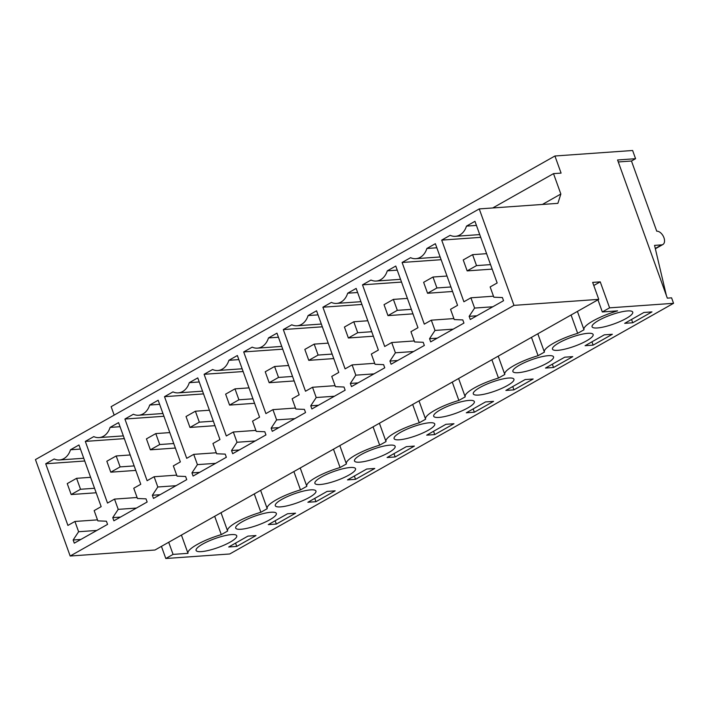 <?xml version="1.0" encoding="UTF-8"?>
<svg xmlns="http://www.w3.org/2000/svg" width="709" height="709" viewBox="0 0 709 709"><rect width="100%" height="100%" fill="white"/><g stroke="black" fill="none" stroke-linecap="round" stroke-linejoin="round"><path stroke-width="1.06" d="M671.583 297.842L667.32 298.143L617.574 159.977L635.574 158.701L632.623 150.494L554.925 155.998L561.085 173.102L553.507 173.634L560.846 194.018L557.886 203.35L479.249 208.916L513.972 305.366L598.768 299.358L592.662 282.395L600.239 281.854L609.598 307.848L673.55 303.31L671.583 297.842M214.685 516.285L221.288 534.621A29.805 6.532 -19.8 0 0 187.982 553.304L181.424 535.073L187.982 553.304A29.805 6.532 -19.8 0 0 188 553.339L173.076 554.394L165.8 558.506L229.751 553.977L673.55 303.31M666.398 295.582L654.558 245.385L661.657 244.88L655.284 248.478M635.574 158.701L631.471 161.023L656.738 231.196A7.453 4.458 -119.5 0 1 663.553 236.762A7.453 4.458 -119.5 0 1 662.862 244.525A7.453 4.458 -119.5 0 1 661.657 244.88M631.471 161.023L618.283 161.953M221.288 534.621L227.624 531.041A29.805 6.532 -19.8 0 1 227.58 530.944A29.805 6.532 -19.8 0 1 260.885 512.261L267.222 508.681A29.805 6.532 -19.8 0 1 267.178 508.575A29.805 6.532 -19.8 0 1 300.483 489.892L306.82 486.312A29.805 6.532 -19.8 0 1 306.784 486.206A29.805 6.532 -19.8 0 1 340.081 467.532L346.417 463.943A29.805 6.532 -19.8 0 1 346.382 463.846A29.805 6.532 -19.8 0 1 379.678 445.163L386.015 441.583A29.805 6.532 -19.8 0 1 385.98 441.477A29.805 6.532 -19.8 0 1 419.276 422.794L425.622 419.214A29.805 6.532 -19.8 0 1 425.577 419.116A29.805 6.532 -19.8 0 1 458.874 400.434L465.219 396.854A29.805 6.532 -19.8 0 1 465.175 396.748A29.805 6.532 -19.8 0 1 498.471 378.065L504.817 374.485A29.805 6.532 -19.8 0 1 504.773 374.379A29.805 6.532 -19.8 0 1 538.078 355.696L544.415 352.116A29.805 6.532 -19.8 0 1 544.37 352.018A29.805 6.532 -19.8 0 1 577.675 333.336L584.012 329.756A29.805 6.532 -19.8 0 1 583.968 329.65A29.805 6.532 -19.8 0 1 617.601 310.87L602.322 311.951L609.598 307.848M632.738 322.763L624.682 323.331L643.914 312.474L651.961 311.898L632.738 322.763L631.542 319.458M310.693 489.866A21.607 4.733 -19.8 0 1 315.948 491.062A21.607 4.733 -19.8 0 1 303.727 500.217A21.607 4.733 -19.8 0 1 280.551 506.891A21.607 4.733 -19.8 0 1 275.287 505.694A21.607 4.733 -19.8 0 1 287.508 496.539A21.607 4.733 -19.8 0 1 310.693 489.866M434.741 434.59L426.685 435.158L445.917 424.301L453.973 423.734L434.741 434.59L433.553 431.285M508.681 378.039A21.607 4.733 -19.8 0 1 513.945 379.235A21.607 4.733 -19.8 0 1 501.724 388.39A21.607 4.733 -19.8 0 1 478.54 395.064A21.607 4.733 -19.8 0 1 473.284 393.867A21.607 4.733 -19.8 0 1 485.505 384.712A21.607 4.733 -19.8 0 1 508.681 378.039M474.339 412.221L493.57 401.365L485.514 401.932L466.292 412.798L474.339 412.221L473.151 408.916M548.279 355.67A21.607 4.733 -19.8 0 1 553.543 356.866A21.607 4.733 -19.8 0 1 541.321 366.021A21.607 4.733 -19.8 0 1 518.146 372.695A21.607 4.733 -19.8 0 1 512.882 371.507A21.607 4.733 -19.8 0 1 525.103 362.343A21.607 4.733 -19.8 0 1 548.279 355.67M553.543 367.492L545.487 368.06L564.71 357.203L572.766 356.636L553.543 367.492L552.346 364.187M557.744 350.335A21.607 4.733 -19.8 0 1 552.479 349.138A21.607 4.733 -19.8 0 1 564.701 339.983A21.607 4.733 -19.8 0 1 587.885 333.31A21.607 4.733 -19.8 0 1 593.141 334.497A21.607 4.733 -19.8 0 1 580.919 343.661A21.607 4.733 -19.8 0 1 557.744 350.335M593.141 345.123L585.085 345.7L604.307 334.834L612.363 334.267L593.141 345.123L591.944 341.818M240.954 529.26A21.607 4.733 -19.8 0 1 235.689 528.063A21.607 4.733 -19.8 0 1 247.911 518.908A21.607 4.733 -19.8 0 1 271.095 512.235A21.607 4.733 -19.8 0 1 276.35 513.422A21.607 4.733 -19.8 0 1 264.129 522.586A21.607 4.733 -19.8 0 1 240.954 529.26M355.546 479.319L374.769 468.463L366.721 469.03L347.49 479.896L355.546 479.319L354.358 476.014M320.149 484.522A21.607 4.733 -19.8 0 1 314.893 483.334A21.607 4.733 -19.8 0 1 327.106 474.17A21.607 4.733 -19.8 0 1 350.29 467.506A21.607 4.733 -19.8 0 1 355.546 468.693A21.607 4.733 -19.8 0 1 343.324 477.857A21.607 4.733 -19.8 0 1 320.149 484.522M513.936 389.861L533.168 378.996L525.112 379.572L505.889 390.429L513.936 389.861L512.749 386.556M399.344 439.793A21.607 4.733 -19.8 0 1 394.089 438.605A21.607 4.733 -19.8 0 1 406.31 429.441A21.607 4.733 -19.8 0 1 429.486 422.768A21.607 4.733 -19.8 0 1 434.75 423.964A21.607 4.733 -19.8 0 1 422.529 433.119A21.607 4.733 -19.8 0 1 399.344 439.793M395.143 456.959L387.087 457.527L406.319 446.67L414.375 446.094L395.143 456.959L393.956 453.654M389.888 445.137A21.607 4.733 -19.8 0 1 395.143 446.324A21.607 4.733 -19.8 0 1 382.931 455.488A21.607 4.733 -19.8 0 1 359.747 462.162A21.607 4.733 -19.8 0 1 354.491 460.965A21.607 4.733 -19.8 0 1 366.713 451.81A21.607 4.733 -19.8 0 1 389.888 445.137M315.948 501.688L335.171 490.832L327.124 491.399L307.892 502.256L315.948 501.688L314.761 498.383M438.942 417.424A21.607 4.733 -19.8 0 1 433.686 416.236A21.607 4.733 -19.8 0 1 445.908 407.081A21.607 4.733 -19.8 0 1 469.083 400.408A21.607 4.733 -19.8 0 1 474.348 401.595A21.607 4.733 -19.8 0 1 462.126 410.759A21.607 4.733 -19.8 0 1 438.942 417.424M276.35 524.057L268.294 524.625L287.526 513.768L295.573 513.192L276.35 524.057L275.154 520.752M236.753 546.417L255.976 535.561L247.92 536.128L228.697 546.994L236.753 546.417L235.556 543.112M231.497 534.595A21.607 4.733 -19.8 0 1 236.753 535.791A21.607 4.733 -19.8 0 1 224.531 544.946A21.607 4.733 -19.8 0 1 201.356 551.62A21.607 4.733 -19.8 0 1 196.092 550.432A21.607 4.733 -19.8 0 1 208.313 541.268A21.607 4.733 -19.8 0 1 231.497 534.595M627.483 310.941A21.607 4.733 -19.8 0 1 632.738 312.137A21.607 4.733 -19.8 0 1 620.517 321.292A21.607 4.733 -19.8 0 1 597.341 327.966A21.607 4.733 -19.8 0 1 592.077 326.769A21.607 4.733 -19.8 0 1 604.298 317.614A21.607 4.733 -19.8 0 1 627.483 310.941M114.176 415.119L111.136 406.665L554.925 155.998M492.728 207.967L553.507 173.634M542.385 204.449L560.846 194.018M598.768 299.358L154.97 550.016L70.173 556.024L35.45 459.583L479.249 208.916M70.173 556.024L513.972 305.366M474.605 308.069L469.145 316.338L470.28 319.502L503.541 300.713L502.397 297.55L493.836 297.204L490.141 286.941L497.16 282.98L474.959 221.323L466.478 226.118A17.078 13.161 85.9 0 1 455.417 236.319A17.078 13.161 85.9 0 1 450.18 235.317L441.698 240.112L463.899 301.768L470.909 297.807L474.605 308.069L492.808 306.775M264.812 431.746L256.241 431.4L252.546 421.137L259.565 417.176L237.364 355.519L228.883 360.305A17.078 13.161 85.9 0 1 217.823 370.506A17.078 13.161 85.9 0 1 212.585 369.513L204.103 374.299L226.304 435.964L233.323 432.003L237.019 442.265L231.551 450.534L232.694 453.698L265.946 434.909L264.812 431.746M304.409 409.377L295.839 409.04L292.143 398.777L299.163 394.816L276.962 333.15L268.481 337.945A17.078 13.161 85.9 0 1 257.42 348.146A17.078 13.161 85.9 0 1 252.182 347.144L243.701 351.939L265.902 413.595L272.921 409.634L276.616 419.896L271.148 428.165L272.291 431.329L305.544 412.549L304.409 409.377M186.751 479.639L185.607 476.475L177.046 476.138L173.35 465.875L180.37 461.905L158.169 400.248L149.688 405.043A17.078 13.161 85.9 0 1 138.627 415.244A17.078 13.161 85.9 0 1 133.389 414.242L124.908 419.037L147.109 480.693L154.119 476.732L157.815 486.994L152.355 495.263L153.49 498.427L186.751 479.639M226.348 457.278L225.214 454.114L216.644 453.769L212.948 443.506L219.967 439.545L197.767 377.888L189.285 382.674A17.078 13.161 85.9 0 1 178.225 392.875A17.078 13.161 85.9 0 1 172.987 391.882L164.506 396.668L186.706 458.324L193.725 454.363L197.421 464.625L191.953 472.894L193.087 476.058L226.348 457.278M414.641 341.942L410.945 331.679L417.956 327.718L395.764 266.052L387.282 270.847A17.078 13.161 85.9 0 1 376.222 281.048A17.078 13.161 85.9 0 1 370.984 280.046L362.503 284.841L384.703 346.497L391.714 342.536L395.409 352.798L389.941 361.067L391.084 364.231L424.345 345.451L423.202 342.287L414.641 341.942M454.239 319.573L450.543 309.31L457.553 305.349L435.361 243.692L426.88 248.478A17.078 13.161 85.9 0 1 415.82 258.679A17.078 13.161 85.9 0 1 410.582 257.686L402.1 262.472L424.301 324.137L431.311 320.176L435.007 330.438L429.548 338.698L430.682 341.871L463.943 323.082L462.8 319.919L454.239 319.573M344.007 387.017L335.437 386.671L331.75 376.408L338.76 372.447L316.56 310.79L308.078 315.576A17.078 13.161 85.9 0 1 297.018 325.777A17.078 13.161 85.9 0 1 291.789 324.784L283.308 329.57L305.499 391.235L312.518 387.265L316.214 397.527L310.746 405.796L311.889 408.96L345.15 390.18L344.007 387.017M383.604 364.648L375.043 364.302L371.348 354.039L378.358 350.078L356.157 288.421L347.676 293.207A17.078 13.161 85.9 0 1 336.624 303.408A17.078 13.161 85.9 0 1 331.387 302.415L322.905 307.21L345.097 368.866L352.116 364.905L355.812 375.167L350.343 383.436L351.487 386.6L384.748 367.811L383.604 364.648M118.217 509.363L112.758 517.632L113.892 520.796L147.153 502.007L146.01 498.844L137.449 498.498L133.753 488.235L140.772 484.274L118.571 422.617L110.09 427.403A17.078 13.161 85.9 0 1 99.03 437.604A17.078 13.161 85.9 0 1 93.792 436.611L85.31 441.397L107.511 503.062L114.521 499.101L118.217 509.363L136.42 508.069M80.445 449.063L70.492 449.772L78.974 444.977L101.165 506.643L94.155 510.604L97.851 520.867L106.412 521.212L107.555 524.376L74.294 543.156L73.151 539.992L80.861 539.452M70.492 449.772A17.078 13.161 85.9 0 1 59.432 459.973A17.078 13.161 85.9 0 1 54.194 458.98L45.713 463.766L67.913 525.422L74.924 521.461L78.619 531.723L73.151 539.992M593.779 285.505L600.239 281.854M602.322 311.951L597.953 299.818M577.675 333.336L571.073 315M470.909 297.807L493.473 296.202M441.698 240.112L480.729 237.347M476.43 225.409L466.478 226.118M469.145 316.338L476.856 315.789M165.8 558.506L161.43 546.364M173.076 554.394L168.707 542.261M74.924 521.461L97.487 519.865M78.619 531.723L96.823 530.438M45.713 463.766L84.734 461.001M538.078 355.696L531.475 337.36M402.1 262.472L441.122 259.707M436.833 247.778L426.88 248.478M429.548 338.698L437.258 338.158M435.007 330.438L453.211 329.144M431.311 320.176L453.875 318.571M498.471 378.065L491.878 359.729M362.503 284.841L401.524 282.076M397.235 270.138L387.282 270.847M389.941 361.067L397.652 360.518M395.409 352.798L413.613 351.513M391.714 342.536L414.278 340.94M458.874 400.434L452.271 382.089M322.905 307.21L361.927 304.445M357.628 292.507L347.676 293.207M350.343 383.436L358.054 382.887M355.812 375.167L374.015 373.873M352.116 364.905L374.68 363.3M419.276 422.794L412.673 404.458M283.308 329.57L322.329 326.805M318.031 314.876L308.078 315.576M310.746 405.796L318.456 405.256M316.214 397.527L334.409 396.242M312.518 387.265L335.082 385.669M379.678 445.163L373.076 426.827M243.701 351.939L282.731 349.174M278.433 337.236L268.481 337.945M271.148 428.165L278.859 427.616M276.616 419.896L294.811 418.611M272.921 409.634L295.485 408.038M340.081 467.532L333.478 449.187M204.103 374.299L243.134 371.534M238.836 359.605L228.883 360.305M231.551 450.534L239.261 449.985M237.019 442.265L255.213 440.971M233.323 432.003L255.887 430.398M300.483 489.892L293.881 471.556M164.506 396.668L203.536 393.903M199.238 381.965L189.285 382.674M191.953 472.894L199.663 472.354M197.421 464.625L215.616 463.34M193.725 454.363L216.28 452.767M260.885 512.261L254.283 493.925M124.908 419.037L163.939 416.272M159.64 404.334L149.688 405.043M152.355 495.263L160.066 494.714M157.815 486.994L176.018 485.7M154.119 476.732L176.683 475.136M85.31 441.397L124.332 438.632M120.043 426.703L110.09 427.403M112.758 517.632L120.468 517.083M114.521 499.101L137.085 497.496M476.519 265.609L472.575 254.664L463.225 259.946L467.16 270.891L476.519 265.609L490.539 264.617M472.575 254.664L486.604 253.671M467.16 270.891L492.161 269.119M436.921 287.969L432.977 277.033L423.627 282.315L427.562 293.26L436.921 287.969L450.942 286.977M432.977 277.033L447.007 276.031M427.562 293.26L452.564 291.488M397.324 310.338L393.38 299.393L384.03 304.675L387.965 315.62L397.324 310.338L411.344 309.346M393.38 299.393L407.409 298.4M387.965 315.62L412.966 313.848M357.717 332.707L353.782 321.762L344.423 327.044L348.367 337.989L357.717 332.707L371.746 331.715M353.782 321.762L367.803 320.769M348.367 337.989L373.368 336.217M318.119 355.067L314.184 344.122L304.826 349.413L308.769 360.349L318.119 355.067L332.149 354.075M314.184 344.122L328.205 343.129M308.769 360.349L333.771 358.586M278.522 377.436L274.587 366.491L265.228 371.773L269.172 382.718L278.522 377.436L292.551 376.444M274.587 366.491L288.607 365.498M269.172 382.718L294.173 380.946M238.924 399.805L234.989 388.86L225.63 394.142L229.574 405.087L238.924 399.805L252.953 398.804M234.989 388.86L249.01 387.867M229.574 405.087L254.575 403.315M199.326 422.165L195.383 411.22L186.033 416.511L189.977 427.447L199.326 422.165L213.356 421.173M195.383 411.22L209.412 410.227M189.977 427.447L214.978 425.675M159.729 444.534L155.785 433.589L146.435 438.871L150.37 449.816L159.729 444.534L173.749 443.542M155.785 433.589L169.814 432.596M150.37 449.816L175.371 448.044M120.131 466.903L116.187 455.958L106.837 461.24L110.772 472.185L120.131 466.903L134.152 465.902M116.187 455.958L130.217 454.965M110.772 472.185L135.773 470.413M80.534 489.263L76.59 478.318L67.24 483.6L71.175 494.545L80.534 489.263L94.554 488.271M76.59 478.318L90.619 477.325M71.175 494.545L96.176 492.773M662.862 244.525L655.355 248.77M577.41 311.419L583.968 329.65M479.736 234.59L455.417 236.319M83.751 458.244L59.432 459.973M537.812 333.779L544.37 352.018M440.138 256.959L415.82 258.679M498.205 356.148L504.773 374.379M400.541 279.319L376.222 281.048M458.608 378.517L465.175 396.748M360.934 301.688L336.624 303.408M419.01 400.877L425.577 419.116M321.337 324.057L297.018 325.777M379.412 423.246L385.98 441.477M281.739 346.417L257.42 348.146M339.815 445.615L346.382 463.846M242.141 368.786L217.823 370.506M300.217 467.975L306.784 486.206M202.544 391.155L178.225 392.875M260.62 490.344L267.178 508.575M162.946 413.515L138.627 415.244M221.022 512.704L227.58 530.944M123.348 435.884L99.03 437.604"/></g></svg>
